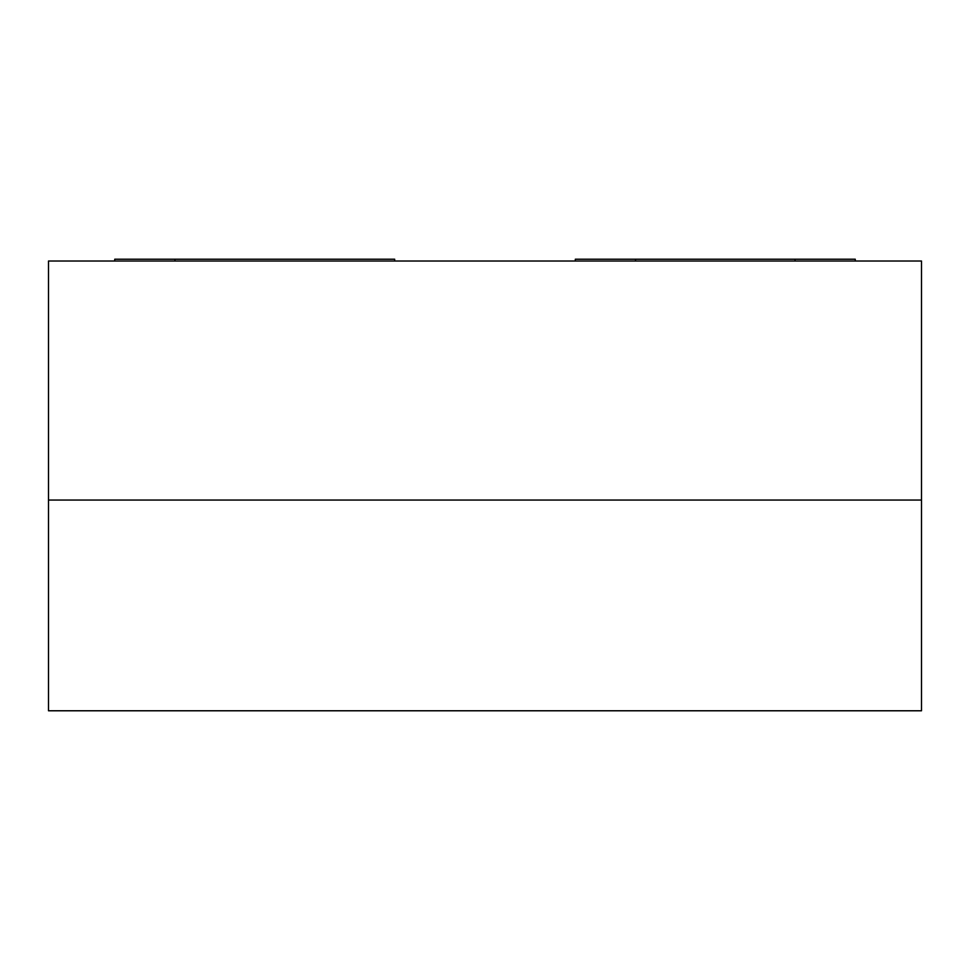 <?xml version="1.0" encoding="UTF-8"?>
<svg xmlns="http://www.w3.org/2000/svg" width="970" height="970" viewBox="0 0 970 970"><rect width="100%" height="100%" fill="white"/><g stroke="black" fill="none" stroke-linecap="round" stroke-linejoin="round"><path stroke-width="1.45" d="M114.727 259.22L114.727 261.027L114.727 259.22L174.939 259.22L114.727 259.22M174.939 261.027L174.939 259.22L394.693 259.22L394.693 261.027L394.693 259.22L174.939 259.22L174.939 261.027M575.307 259.22L575.307 261.027L575.307 259.22L635.52 259.22L635.52 261.027L635.52 259.22L575.307 259.22M855.273 261.027L855.273 259.22L795.06 259.22L795.06 261.027L795.06 259.22L635.52 259.22L855.273 259.22L855.273 261.027M921.5 500.047L921.5 261.027L921.5 500.047L48.5 500.047L48.5 261.027L921.5 261.027L48.5 261.027L48.5 710.78L921.5 710.78L921.5 500.047L48.5 500.047L921.5 500.047L48.5 500.047L48.5 710.78L921.5 710.78L921.5 500.047"/></g></svg>
